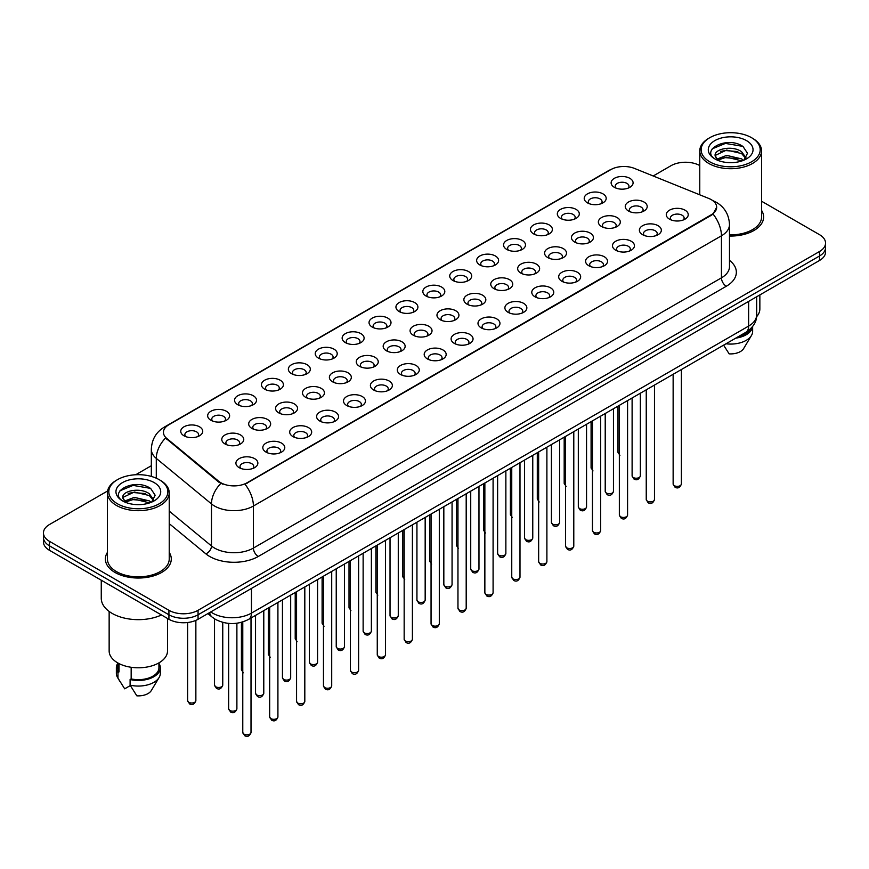 <?xml version="1.0" encoding="UTF-8"?>
<svg xmlns="http://www.w3.org/2000/svg" width="869" height="869" viewBox="0 0 869 869"><rect width="100%" height="100%" fill="white"/><g stroke="black" fill="none" stroke-linecap="round" stroke-linejoin="round"><path stroke-width="1.3" d="M587.433 202.846L587.433 202.846A10.982 6.344 180 0 1 587.444 193.874A10.982 6.344 180 0 1 602.977 193.874A10.982 6.344 180 0 1 602.977 202.846A10.982 6.344 180 0 1 587.433 202.846M601.174 203.683A6.865 3.965 0 0 0 602.076 201.717A6.865 3.965 0 0 0 600.066 198.914A6.865 3.965 0 0 0 592.582 198.056A6.865 3.965 0 0 0 588.346 201.717A6.865 3.965 0 0 0 589.236 203.683M560.538 218.369L560.538 218.369A10.982 6.344 180 0 1 560.538 209.396A10.982 6.344 180 0 1 576.082 209.396A10.982 6.344 180 0 1 576.082 218.369A10.982 6.344 180 0 1 560.538 218.369M574.279 219.216A6.865 3.965 0 0 0 575.18 217.25A6.865 3.965 0 0 0 573.16 214.447A6.865 3.965 0 0 0 565.686 213.589A6.865 3.965 0 0 0 561.439 217.25A6.865 3.965 0 0 0 562.341 219.216M533.642 233.902L533.642 233.902A10.982 6.344 180 0 1 533.642 224.93A10.982 6.344 180 0 1 549.175 224.93A10.982 6.344 180 0 1 549.175 233.902A10.982 6.344 180 0 1 533.642 233.902M547.372 234.739A6.865 3.965 0 0 0 548.274 232.783A6.865 3.965 0 0 0 546.264 229.981A6.865 3.965 0 0 0 538.78 229.112A6.865 3.965 0 0 0 534.544 232.783A6.865 3.965 0 0 0 535.445 234.739M506.746 249.425L506.746 249.425A10.982 6.344 180 0 1 506.746 240.463A10.982 6.344 180 0 1 522.28 240.463A10.982 6.344 180 0 1 522.28 249.425A10.982 6.344 180 0 1 506.746 249.425M520.477 250.272A6.865 3.965 0 0 0 521.378 248.306A6.865 3.965 0 0 0 519.369 245.503A6.865 3.965 0 0 0 511.884 244.645A6.865 3.965 0 0 0 507.648 248.306A6.865 3.965 0 0 0 508.55 250.272M479.851 264.958L479.851 264.958A10.982 6.344 180 0 1 479.851 255.986A10.982 6.344 180 0 1 495.384 255.986A10.982 6.344 180 0 1 495.384 264.958A10.982 6.344 180 0 1 479.851 264.958M493.581 265.795A6.865 3.965 0 0 0 494.483 263.839A6.865 3.965 0 0 0 492.473 261.037A6.865 3.965 0 0 0 484.989 260.179A6.865 3.965 0 0 0 480.753 263.839A6.865 3.965 0 0 0 481.654 265.795M452.945 280.491L452.945 280.491A10.982 6.344 180 0 1 452.945 271.519A10.982 6.344 180 0 1 468.489 271.519A10.982 6.344 180 0 1 468.489 280.491A10.982 6.344 180 0 1 452.945 280.491M466.686 281.328A6.865 3.965 0 0 0 467.587 279.362A6.865 3.965 0 0 0 465.578 276.559A6.865 3.965 0 0 0 458.093 275.701A6.865 3.965 0 0 0 453.857 279.362A6.865 3.965 0 0 0 454.748 281.328M426.049 296.014L426.049 296.014A10.982 6.344 180 0 1 426.049 287.042A10.982 6.344 180 0 1 441.593 287.042A10.982 6.344 180 0 1 441.593 296.014A10.982 6.344 180 0 1 426.049 296.014M439.79 296.861A6.865 3.965 0 0 0 440.692 294.895A6.865 3.965 0 0 0 438.671 292.093A6.865 3.965 0 0 0 431.198 291.234A6.865 3.965 0 0 0 426.951 294.895A6.865 3.965 0 0 0 427.852 296.861M399.153 311.547L399.153 311.547A10.982 6.344 180 0 1 399.153 302.575A10.982 6.344 180 0 1 414.687 302.575A10.982 6.344 180 0 1 414.687 311.547A10.982 6.344 180 0 1 399.153 311.547M412.884 312.384A6.865 3.965 0 0 0 413.785 310.429A6.865 3.965 0 0 0 411.776 307.626A6.865 3.965 0 0 0 404.291 306.768A6.865 3.965 0 0 0 400.055 310.429A6.865 3.965 0 0 0 400.957 312.384M372.258 327.081L372.258 327.081A10.982 6.344 180 0 1 372.258 318.108A10.982 6.344 180 0 1 387.791 318.108A10.982 6.344 180 0 1 387.791 327.081A10.982 6.344 180 0 1 372.258 327.081M385.988 327.917A6.865 3.965 0 0 0 386.89 325.951A6.865 3.965 0 0 0 384.88 323.149A6.865 3.965 0 0 0 377.396 322.29A6.865 3.965 0 0 0 373.159 325.951A6.865 3.965 0 0 0 374.061 327.917M345.362 342.603L345.362 342.603A10.982 6.344 180 0 1 345.362 333.631A10.982 6.344 180 0 1 360.896 333.631A10.982 6.344 180 0 1 360.896 342.603A10.982 6.344 180 0 1 345.362 342.603M359.093 343.451A6.865 3.965 0 0 0 359.994 341.484A6.865 3.965 0 0 0 357.985 338.682A6.865 3.965 0 0 0 350.5 337.824A6.865 3.965 0 0 0 346.264 341.484A6.865 3.965 0 0 0 347.166 343.451M318.456 358.137L318.456 358.137A10.982 6.344 180 0 1 318.456 349.164A10.982 6.344 180 0 1 334 349.164A10.982 6.344 180 0 1 334 358.137A10.982 6.344 180 0 1 318.456 358.137M332.197 358.973A6.865 3.965 0 0 0 333.099 357.018A6.865 3.965 0 0 0 331.089 354.204A6.865 3.965 0 0 0 323.605 353.346A6.865 3.965 0 0 0 319.368 357.018A6.865 3.965 0 0 0 320.259 358.973M291.56 373.659L291.56 373.659A10.982 6.344 180 0 1 291.56 364.698A10.982 6.344 180 0 1 307.105 364.698A10.982 6.344 180 0 1 307.105 373.659A10.982 6.344 180 0 1 291.56 373.659M305.301 374.506A6.865 3.965 0 0 0 306.203 372.54A6.865 3.965 0 0 0 304.183 369.738A6.865 3.965 0 0 0 296.709 368.88A6.865 3.965 0 0 0 292.462 372.54A6.865 3.965 0 0 0 293.364 374.506M264.665 389.193L264.665 389.193A10.982 6.344 180 0 1 264.665 380.22A10.982 6.344 180 0 1 280.198 380.22A10.982 6.344 180 0 1 280.198 389.193A10.982 6.344 180 0 1 264.665 389.193M278.395 390.029A6.865 3.965 0 0 0 279.297 388.074A6.865 3.965 0 0 0 277.287 385.271A6.865 3.965 0 0 0 269.803 384.413A6.865 3.965 0 0 0 265.566 388.074A6.865 3.965 0 0 0 266.468 390.029M237.769 404.726L237.769 404.726A10.982 6.344 180 0 1 237.769 395.753A10.982 6.344 180 0 1 253.303 395.753A10.982 6.344 180 0 1 253.303 404.726A10.982 6.344 180 0 1 237.769 404.726M251.499 405.562A6.865 3.965 0 0 0 252.401 403.596A6.865 3.965 0 0 0 250.391 400.794A6.865 3.965 0 0 0 242.907 399.936A6.865 3.965 0 0 0 238.671 403.596A6.865 3.965 0 0 0 239.572 405.562M210.874 420.248L210.874 420.248A10.982 6.344 180 0 1 210.874 411.276A10.982 6.344 180 0 1 226.407 411.276A10.982 6.344 180 0 1 226.407 420.248A10.982 6.344 180 0 1 210.874 420.248M224.604 421.096A6.865 3.965 0 0 0 225.505 419.13A6.865 3.965 0 0 0 223.496 416.327A6.865 3.965 0 0 0 216.012 415.469A6.865 3.965 0 0 0 211.775 419.13A6.865 3.965 0 0 0 212.677 421.096M183.967 435.782L183.967 435.782A10.982 6.344 180 0 1 183.967 426.809A10.982 6.344 180 0 1 199.512 426.809A10.982 6.344 180 0 1 199.512 435.782A10.982 6.344 180 0 1 183.967 435.782M197.708 436.618A6.865 3.965 0 0 0 198.61 434.663A6.865 3.965 0 0 0 196.6 431.86A6.865 3.965 0 0 0 189.116 430.991A6.865 3.965 0 0 0 184.869 434.663A6.865 3.965 0 0 0 185.77 436.618M614.34 187.313L614.34 187.313A10.982 6.344 180 0 1 614.34 178.341A10.982 6.344 180 0 1 629.873 178.341A10.982 6.344 180 0 1 629.873 187.313A10.982 6.344 180 0 1 614.34 187.313M628.07 188.149A6.865 3.965 0 0 0 628.971 186.194A6.865 3.965 0 0 0 626.962 183.392A6.865 3.965 0 0 0 619.478 182.533A6.865 3.965 0 0 0 615.241 186.194A6.865 3.965 0 0 0 616.143 188.149M601.565 226.527L601.565 226.527A10.982 6.344 180 0 1 601.565 217.554A10.982 6.344 180 0 1 617.099 217.554A10.982 6.344 180 0 1 617.099 226.527A10.982 6.344 180 0 1 601.565 226.527M615.306 227.374A6.865 3.965 0 0 0 616.197 225.408A6.865 3.965 0 0 0 614.187 222.605A6.865 3.965 0 0 0 606.703 221.747A6.865 3.965 0 0 0 602.467 225.408A6.865 3.965 0 0 0 603.368 227.374M574.67 242.06L574.67 242.06A10.982 6.344 180 0 1 574.67 233.088A10.982 6.344 180 0 1 590.203 233.088A10.982 6.344 180 0 1 590.203 242.06A10.982 6.344 180 0 1 574.67 242.06M588.4 242.896A6.865 3.965 0 0 0 589.301 240.93A6.865 3.965 0 0 0 587.292 238.128A6.865 3.965 0 0 0 579.808 237.27A6.865 3.965 0 0 0 575.571 240.93A6.865 3.965 0 0 0 576.473 242.896M547.774 257.582L547.774 257.582A10.982 6.344 180 0 1 547.774 248.621A10.982 6.344 180 0 1 563.308 248.621A10.982 6.344 180 0 1 563.308 257.582A10.982 6.344 180 0 1 547.774 257.582M561.504 258.43A6.865 3.965 0 0 0 562.406 256.464A6.865 3.965 0 0 0 560.396 253.661A6.865 3.965 0 0 0 552.912 252.803A6.865 3.965 0 0 0 548.676 256.464A6.865 3.965 0 0 0 549.577 258.43M520.879 273.116L520.879 273.116A10.982 6.344 180 0 1 520.879 264.143A10.982 6.344 180 0 1 536.412 264.143A10.982 6.344 180 0 1 536.412 273.116A10.982 6.344 180 0 1 520.879 273.116M534.609 273.952A6.865 3.965 0 0 0 535.51 271.997A6.865 3.965 0 0 0 533.501 269.194A6.865 3.965 0 0 0 526.017 268.336A6.865 3.965 0 0 0 521.78 271.997A6.865 3.965 0 0 0 522.671 273.952M493.972 288.649L493.972 288.649A10.982 6.344 180 0 1 493.972 279.677A10.982 6.344 180 0 1 509.516 279.677A10.982 6.344 180 0 1 509.516 288.649A10.982 6.344 180 0 1 493.972 288.649M507.713 289.486A6.865 3.965 0 0 0 508.615 287.52A6.865 3.965 0 0 0 506.594 284.717A6.865 3.965 0 0 0 499.121 283.859A6.865 3.965 0 0 0 494.874 287.52A6.865 3.965 0 0 0 495.775 289.486M467.077 304.172L467.077 304.172A10.982 6.344 180 0 1 467.077 295.199A10.982 6.344 180 0 1 482.61 295.199A10.982 6.344 180 0 1 482.61 304.172A10.982 6.344 180 0 1 467.077 304.172M480.818 305.019A6.865 3.965 0 0 0 481.708 303.053A6.865 3.965 0 0 0 479.699 300.25A6.865 3.965 0 0 0 472.215 299.392A6.865 3.965 0 0 0 467.978 303.053A6.865 3.965 0 0 0 468.88 305.019M440.181 319.705L440.181 319.705A10.982 6.344 180 0 1 440.181 310.733A10.982 6.344 180 0 1 455.714 310.733A10.982 6.344 180 0 1 455.714 319.705A10.982 6.344 180 0 1 440.181 319.705M453.911 320.542A6.865 3.965 0 0 0 454.813 318.586A6.865 3.965 0 0 0 452.803 315.784A6.865 3.965 0 0 0 445.319 314.915A6.865 3.965 0 0 0 441.083 318.586A6.865 3.965 0 0 0 441.984 320.542M413.286 335.228L413.286 335.228A10.982 6.344 180 0 1 413.286 326.266A10.982 6.344 180 0 1 428.819 326.266A10.982 6.344 180 0 1 428.819 335.228A10.982 6.344 180 0 1 413.286 335.228M427.016 336.075A6.865 3.965 0 0 0 427.917 334.109A6.865 3.965 0 0 0 425.908 331.306A6.865 3.965 0 0 0 418.423 330.448A6.865 3.965 0 0 0 414.187 334.109A6.865 3.965 0 0 0 415.089 336.075M386.39 350.761L386.39 350.761A10.982 6.344 180 0 1 386.39 341.789A10.982 6.344 180 0 1 401.923 341.789A10.982 6.344 180 0 1 401.923 350.761A10.982 6.344 180 0 1 386.39 350.761M400.12 351.597A6.865 3.965 0 0 0 401.022 349.642A6.865 3.965 0 0 0 399.012 346.84A6.865 3.965 0 0 0 391.528 345.981A6.865 3.965 0 0 0 387.292 349.642A6.865 3.965 0 0 0 388.182 351.597M359.484 366.294L359.484 366.294A10.982 6.344 180 0 1 359.484 357.322A10.982 6.344 180 0 1 375.028 357.322A10.982 6.344 180 0 1 375.028 366.294A10.982 6.344 180 0 1 359.484 366.294M373.225 367.131A6.865 3.965 0 0 0 374.126 365.165A6.865 3.965 0 0 0 372.106 362.362A6.865 3.965 0 0 0 364.632 361.504A6.865 3.965 0 0 0 360.385 365.165A6.865 3.965 0 0 0 361.287 367.131M332.588 381.817L332.588 381.817A10.982 6.344 180 0 1 332.588 372.855A10.982 6.344 180 0 1 348.121 372.855A10.982 6.344 180 0 1 348.121 381.817A10.982 6.344 180 0 1 332.588 381.817M346.329 382.664A6.865 3.965 0 0 0 347.22 380.698A6.865 3.965 0 0 0 345.21 377.896A6.865 3.965 0 0 0 337.726 377.037A6.865 3.965 0 0 0 333.49 380.698A6.865 3.965 0 0 0 334.391 382.664M305.692 397.35L305.692 397.35A10.982 6.344 180 0 1 305.692 388.378A10.982 6.344 180 0 1 321.226 388.378A10.982 6.344 180 0 1 321.226 397.35A10.982 6.344 180 0 1 305.692 397.35M319.423 398.187A6.865 3.965 0 0 0 320.324 396.231A6.865 3.965 0 0 0 318.315 393.429A6.865 3.965 0 0 0 310.83 392.571A6.865 3.965 0 0 0 306.594 396.231A6.865 3.965 0 0 0 307.496 398.187M278.797 412.884L278.797 412.884A10.982 6.344 180 0 1 278.797 403.911A10.982 6.344 180 0 1 294.33 403.911A10.982 6.344 180 0 1 294.33 412.884A10.982 6.344 180 0 1 278.797 412.884M292.527 413.72A6.865 3.965 0 0 0 293.429 411.754A6.865 3.965 0 0 0 291.419 408.951A6.865 3.965 0 0 0 283.935 408.093A6.865 3.965 0 0 0 279.699 411.754A6.865 3.965 0 0 0 280.6 413.72M251.901 428.406L251.901 428.406A10.982 6.344 180 0 1 251.901 419.434A10.982 6.344 180 0 1 267.435 419.434A10.982 6.344 180 0 1 267.435 428.406A10.982 6.344 180 0 1 251.901 428.406M265.632 429.253A6.865 3.965 0 0 0 266.533 427.287A6.865 3.965 0 0 0 264.524 424.485A6.865 3.965 0 0 0 257.039 423.627A6.865 3.965 0 0 0 252.803 427.287A6.865 3.965 0 0 0 253.694 429.253M224.995 443.94L224.995 443.94A10.982 6.344 180 0 1 224.995 434.967A10.982 6.344 180 0 1 240.539 434.967A10.982 6.344 180 0 1 240.539 443.94A10.982 6.344 180 0 1 224.995 443.94M238.736 444.776A6.865 3.965 0 0 0 239.638 442.821A6.865 3.965 0 0 0 237.617 440.018A6.865 3.965 0 0 0 230.144 439.149A6.865 3.965 0 0 0 225.897 442.821A6.865 3.965 0 0 0 226.798 444.776M628.461 210.993L628.461 210.993A10.982 6.344 180 0 1 628.461 202.032A10.982 6.344 180 0 1 644.005 202.032A10.982 6.344 180 0 1 644.005 210.993A10.982 6.344 180 0 1 628.461 210.993M642.202 211.84A6.865 3.965 0 0 0 643.103 209.874A6.865 3.965 0 0 0 641.083 207.072A6.865 3.965 0 0 0 633.61 206.214A6.865 3.965 0 0 0 629.362 209.874A6.865 3.965 0 0 0 630.264 211.84M642.593 234.684L642.593 234.684A10.982 6.344 180 0 1 642.593 225.712A10.982 6.344 180 0 1 658.126 225.712A10.982 6.344 180 0 1 658.126 234.684A10.982 6.344 180 0 1 642.593 234.684M656.323 235.521A6.865 3.965 0 0 0 657.225 233.565A6.865 3.965 0 0 0 655.215 230.763A6.865 3.965 0 0 0 647.731 229.905A6.865 3.965 0 0 0 643.494 233.565A6.865 3.965 0 0 0 644.396 235.521M615.697 250.218L615.697 250.218A10.982 6.344 180 0 1 615.697 241.245A10.982 6.344 180 0 1 631.231 241.245A10.982 6.344 180 0 1 631.231 250.218A10.982 6.344 180 0 1 615.697 250.218M629.428 251.054A6.865 3.965 0 0 0 630.329 249.088A6.865 3.965 0 0 0 628.32 246.285A6.865 3.965 0 0 0 620.835 245.427A6.865 3.965 0 0 0 616.599 249.088A6.865 3.965 0 0 0 617.501 251.054M588.802 265.74L588.802 265.74A10.982 6.344 180 0 1 588.802 256.768A10.982 6.344 180 0 1 604.335 256.779A10.982 6.344 180 0 1 604.335 265.74A10.982 6.344 180 0 1 588.802 265.74M602.532 266.587A6.865 3.965 0 0 0 603.434 264.621A6.865 3.965 0 0 0 601.424 261.819A6.865 3.965 0 0 0 593.94 260.961A6.865 3.965 0 0 0 589.703 264.621A6.865 3.965 0 0 0 590.605 266.587M561.895 281.274L561.895 281.274A10.982 6.344 180 0 1 561.895 272.301A10.982 6.344 180 0 1 577.44 272.301A10.982 6.344 180 0 1 577.44 281.274A10.982 6.344 180 0 1 561.895 281.274M575.636 282.11A6.865 3.965 0 0 0 576.538 280.155A6.865 3.965 0 0 0 574.528 277.352A6.865 3.965 0 0 0 567.044 276.494A6.865 3.965 0 0 0 562.797 280.155A6.865 3.965 0 0 0 563.699 282.11M535 296.807L535 296.807A10.982 6.344 180 0 1 535 287.835A10.982 6.344 180 0 1 550.544 287.835A10.982 6.344 180 0 1 550.544 296.807A10.982 6.344 180 0 1 535 296.807M548.741 297.643A6.865 3.965 0 0 0 549.632 295.677A6.865 3.965 0 0 0 547.622 292.875A6.865 3.965 0 0 0 540.138 292.017A6.865 3.965 0 0 0 535.901 295.677A6.865 3.965 0 0 0 536.803 297.643M508.104 312.329L508.104 312.329A10.982 6.344 180 0 1 508.104 303.357A10.982 6.344 180 0 1 523.638 303.357A10.982 6.344 180 0 1 523.638 312.329A10.982 6.344 180 0 1 508.104 312.329M521.834 313.177A6.865 3.965 0 0 0 522.736 311.211A6.865 3.965 0 0 0 520.727 308.408A6.865 3.965 0 0 0 513.242 307.55A6.865 3.965 0 0 0 509.006 311.211A6.865 3.965 0 0 0 509.907 313.177M481.209 327.863L481.209 327.863A10.982 6.344 180 0 1 481.209 318.89A10.982 6.344 180 0 1 496.742 318.89A10.982 6.344 180 0 1 496.742 327.863A10.982 6.344 180 0 1 481.209 327.863M494.939 328.699A6.865 3.965 0 0 0 495.841 326.744A6.865 3.965 0 0 0 493.831 323.931A6.865 3.965 0 0 0 486.347 323.072A6.865 3.965 0 0 0 482.11 326.744A6.865 3.965 0 0 0 483.012 328.699M454.313 343.385L454.313 343.385A10.982 6.344 180 0 1 454.313 334.424A10.982 6.344 180 0 1 469.847 334.424A10.982 6.344 180 0 1 469.847 343.385A10.982 6.344 180 0 1 454.313 343.385M468.043 344.233A6.865 3.965 0 0 0 468.945 342.267A6.865 3.965 0 0 0 466.935 339.464A6.865 3.965 0 0 0 459.451 338.606A6.865 3.965 0 0 0 455.215 342.267A6.865 3.965 0 0 0 456.116 344.233M427.407 358.919L427.407 358.919A10.982 6.344 180 0 1 427.407 349.946A10.982 6.344 180 0 1 442.951 349.946A10.982 6.344 180 0 1 442.951 358.919A10.982 6.344 180 0 1 427.407 358.919M441.148 359.755A6.865 3.965 0 0 0 442.049 357.8A6.865 3.965 0 0 0 440.04 354.997A6.865 3.965 0 0 0 432.556 354.139A6.865 3.965 0 0 0 428.308 357.8A6.865 3.965 0 0 0 429.21 359.755M400.511 374.452L400.511 374.452A10.982 6.344 180 0 1 400.511 365.48A10.982 6.344 180 0 1 416.055 365.48A10.982 6.344 180 0 1 416.055 374.452A10.982 6.344 180 0 1 400.511 374.452M414.252 375.289A6.865 3.965 0 0 0 415.143 373.322A6.865 3.965 0 0 0 413.133 370.52A6.865 3.965 0 0 0 405.649 369.662A6.865 3.965 0 0 0 401.413 373.322A6.865 3.965 0 0 0 402.314 375.289M373.616 389.975L373.616 389.975A10.982 6.344 180 0 1 373.616 381.002A10.982 6.344 180 0 1 389.149 381.002A10.982 6.344 180 0 1 389.149 389.975A10.982 6.344 180 0 1 373.616 389.975M387.346 390.822A6.865 3.965 0 0 0 388.247 388.856A6.865 3.965 0 0 0 386.238 386.053A6.865 3.965 0 0 0 378.754 385.195A6.865 3.965 0 0 0 374.517 388.856A6.865 3.965 0 0 0 375.419 390.822M346.72 405.508L346.72 405.508A10.982 6.344 180 0 1 346.72 396.536A10.982 6.344 180 0 1 362.254 396.536A10.982 6.344 180 0 1 362.254 405.508A10.982 6.344 180 0 1 346.72 405.508M360.45 406.344A6.865 3.965 0 0 0 361.352 404.389A6.865 3.965 0 0 0 359.342 401.587A6.865 3.965 0 0 0 351.858 400.728A6.865 3.965 0 0 0 347.622 404.389A6.865 3.965 0 0 0 348.523 406.344M319.825 421.041L319.825 421.041A10.982 6.344 180 0 1 319.825 412.069A10.982 6.344 180 0 1 335.358 412.069A10.982 6.344 180 0 1 335.358 421.041A10.982 6.344 180 0 1 319.825 421.041M333.555 421.878A6.865 3.965 0 0 0 334.456 419.912A6.865 3.965 0 0 0 332.447 417.109A6.865 3.965 0 0 0 324.963 416.251A6.865 3.965 0 0 0 320.726 419.912A6.865 3.965 0 0 0 321.628 421.878M292.918 436.564L292.918 436.564A10.982 6.344 180 0 1 292.918 427.591A10.982 6.344 180 0 1 308.462 427.591A10.982 6.344 180 0 1 308.462 436.564A10.982 6.344 180 0 1 292.918 436.564M306.659 437.411A6.865 3.965 0 0 0 307.561 435.445A6.865 3.965 0 0 0 305.551 432.643A6.865 3.965 0 0 0 298.067 431.784A6.865 3.965 0 0 0 293.82 435.445A6.865 3.965 0 0 0 294.721 437.411M266.023 452.097L266.023 452.097A10.982 6.344 180 0 1 266.023 443.125A10.982 6.344 180 0 1 281.567 443.125A10.982 6.344 180 0 1 281.567 452.097A10.982 6.344 180 0 1 266.023 452.097M279.764 452.934A6.865 3.965 0 0 0 280.654 450.978A6.865 3.965 0 0 0 278.645 448.165A6.865 3.965 0 0 0 271.161 447.307A6.865 3.965 0 0 0 266.924 450.978A6.865 3.965 0 0 0 267.826 452.934M239.127 467.62L239.127 467.62A10.982 6.344 180 0 1 239.127 458.658A10.982 6.344 180 0 1 254.66 458.658A10.982 6.344 180 0 1 254.66 467.62A10.982 6.344 180 0 1 239.127 467.62M252.857 468.467A6.865 3.965 0 0 0 253.759 466.501A6.865 3.965 0 0 0 251.749 463.698A6.865 3.965 0 0 0 244.265 462.84A6.865 3.965 0 0 0 240.029 466.501A6.865 3.965 0 0 0 240.93 468.467M669.488 219.151L669.488 219.151A10.982 6.344 180 0 1 669.488 210.189A10.982 6.344 180 0 1 685.033 210.189A10.982 6.344 180 0 1 685.033 219.151A10.982 6.344 180 0 1 669.488 219.151M683.23 219.998A6.865 3.965 0 0 0 684.131 218.032A6.865 3.965 0 0 0 682.111 215.23A6.865 3.965 0 0 0 674.637 214.371A6.865 3.965 0 0 0 670.39 218.032A6.865 3.965 0 0 0 671.292 219.998M708.767 198.447A18.542 10.7 180 0 1 711.244 199.642A18.542 10.7 180 0 1 716.675 207.213A18.542 10.7 180 0 1 711.244 214.784L247.089 482.762A18.542 10.7 180 0 1 218.792 481.328L166.805 438.465A18.542 10.7 180 0 1 163.448 432.327A18.542 10.7 180 0 1 168.879 424.756L610.777 169.629A18.542 10.7 180 0 1 634.522 168.434L708.767 198.447M107.43 552.38A32.957 19.031 0 0 0 105.377 559.006A32.957 19.031 0 0 0 115.023 572.465A32.957 19.031 0 0 0 150.945 576.581A32.957 19.031 0 0 0 171.291 559.006A32.957 19.031 0 0 0 169.227 552.38A32.957 19.031 0 0 1 171.291 559.006A32.957 19.031 0 0 1 150.945 576.581A32.957 19.031 0 0 1 115.023 572.465A32.957 19.031 0 0 1 105.377 559.006A32.957 19.031 0 0 1 107.43 552.38M716.675 207.213L713.047 214.035L711.244 215.338L245.004 484.25A24.028 13.871 60 0 1 253.4 506.03A27.46 15.859 180 0 1 214.556 506.03A27.46 15.859 180 0 1 211.482 503.911L156.29 458.408A27.46 15.859 180 0 1 151.325 449.306L151.325 476.429M107.604 490.974L49.479 524.528A20.595 11.894 0 0 0 43.45 532.936L43.45 541.908A20.595 11.894 0 0 0 49.479 550.316L168.923 619.271L168.923 614.785A20.595 11.894 0 0 0 198.056 614.785L819.521 255.986A20.595 11.894 0 0 0 825.55 247.578A20.595 11.894 0 0 1 819.521 255.986L198.056 614.785A20.595 11.894 0 0 1 168.923 614.785L49.479 545.83L168.923 614.785L168.923 610.299A20.595 11.894 0 0 0 198.056 610.299L819.521 251.499A20.595 11.894 0 0 0 825.55 243.092A20.595 11.894 0 0 0 819.521 234.684L761.57 201.228M43.45 537.422A20.595 11.894 0 0 0 49.479 545.83A20.595 11.894 0 0 1 43.45 537.422M222.964 484.25L218.792 482.143L165.555 438.009A24.028 16.076 129.5 0 0 156.29 458.408L156.29 478.2M729.482 236.042A32.957 19.031 0 0 0 763.623 217.022A32.957 19.031 0 0 0 761.57 210.407A32.957 19.031 0 0 1 763.623 217.022A32.957 19.031 0 0 1 729.482 236.042M699.773 165.555A20.595 11.894 0 0 0 670.944 165.729L653.195 175.983M151.325 465.73L135.694 474.756M43.45 532.936A20.595 11.894 0 0 0 49.479 541.344L168.923 610.299M168.923 619.271A20.595 11.894 0 0 0 198.056 619.271L819.521 260.472A20.595 11.894 0 0 0 825.55 252.064L825.55 243.092M709.788 161.808A29.524 17.043 0 0 0 751.544 161.808A29.524 17.043 0 0 0 751.544 137.693L752.511 138.258A30.893 17.836 0 0 1 761.57 150.869A30.893 17.836 0 0 1 742.495 167.348A30.893 17.836 0 0 1 708.822 163.481A30.893 17.836 0 0 1 699.773 150.869A30.893 17.836 0 0 1 708.822 138.258L709.788 137.693A29.524 17.043 0 0 0 709.788 161.808M729.482 234.847A30.893 17.836 0 0 0 761.57 217.022L761.57 150.869M756.584 316.718A29.177 16.848 0 0 0 759.854 308.973L759.854 294.928M726.918 162.492L732.154 162.644M716.653 159.212L726.647 155.399L741.637 158.897L743.462 160.363M717.577 160.168L726.647 157.17L741.974 160.906M715.144 155.453L717.707 160.287M715.176 155.931C713.503 149.023 732.448 144.917 741.637 151.782L746.102 157.941M715.241 156.355L715.676 155.203L726.647 150.055L741.637 153.563L745.754 158.408M743.983 160.135L747.492 153.248L743.06 146.568C727.353 135.271 699.436 150.152 715.556 159.277L716.349 159.766M746.493 140.615A22.388 12.926 0 0 0 714.839 140.615A22.388 12.926 0 0 0 714.839 158.886A22.388 12.926 0 0 0 746.493 158.886A22.388 12.926 0 0 0 746.493 140.615M718.055 160.743L715.209 156.181M737.857 336.933A20.595 11.894 0 0 0 750.631 328.699M752.511 138.258L751.544 137.693A29.524 17.043 0 0 0 709.788 137.693M723.605 345.156L729.156 353.857A13.73 7.93 0 0 0 743.647 348.556L751.435 335.532A21.975 12.687 0 0 0 752.641 331.393L752.641 326.451M725.984 343.787A21.975 12.687 0 0 0 751.435 335.532M735.793 338.128A21.975 12.687 0 0 0 752.608 326.505M712.276 148.816L725.43 143.418L742.756 146.361M720.499 151.434L725.43 150.533L737.803 151.597M720.499 158.549L725.43 157.658L737.803 158.723M117.456 503.781A29.524 17.043 0 0 0 159.212 503.781A29.524 17.043 0 0 0 159.212 479.677L160.178 480.242A30.893 17.836 0 0 1 169.227 492.853A30.893 17.836 0 0 1 150.152 509.332A30.893 17.836 0 0 1 116.489 505.465A30.893 17.836 0 0 1 107.43 492.853A30.893 17.836 0 0 1 116.489 480.242L117.456 479.677A29.524 17.043 0 0 0 117.456 503.781M107.43 492.853L107.43 559.006A30.893 17.836 0 0 0 116.489 571.617A30.893 17.836 0 0 0 150.152 575.484A30.893 17.836 0 0 0 169.227 559.006L169.227 492.853M101.26 580.21L101.26 598.252A37.074 21.41 0 0 0 112.112 613.384A37.074 21.41 0 0 0 161.471 614.98M109.146 611.461L109.146 650.946A29.177 16.848 0 0 0 117.695 662.862A29.177 16.848 0 0 0 149.501 666.512A29.177 16.848 0 0 0 167.511 650.946L167.511 618.467M134.586 504.476L139.811 504.628M124.321 501.185L134.315 497.372L149.305 500.881L151.13 502.336M125.234 502.152L134.315 499.154L149.642 502.89M122.811 497.426L125.375 502.271M122.844 497.904C121.171 490.996 140.115 486.89 149.305 493.766L153.77 499.925M122.909 498.339L123.344 497.187L134.315 492.039L149.305 495.536L153.411 500.381M151.651 502.119L155.16 495.232L150.728 488.552C135.021 477.255 107.104 492.136 123.224 501.261L124.017 501.75M154.161 482.588A22.388 12.926 0 0 0 122.507 482.588A22.388 12.926 0 0 0 122.507 500.87A22.388 12.926 0 0 0 154.161 500.87A22.388 12.926 0 0 0 154.161 482.588M117.739 662.884L117.739 667.772A20.595 11.894 0 0 0 119.02 671.911L119.02 663.579M117.739 663.351A21.975 12.687 0 0 0 116.359 667.772L116.359 673.377A21.975 12.687 0 0 0 117.565 677.516A21.975 12.687 0 0 0 117.967 678.124L124.68 688.824L130.339 685.554M117.967 678.124L117.967 672.519L119.02 671.911M116.359 667.772A21.975 12.687 0 0 0 117.967 672.519M125.723 502.727L122.877 498.165M131.165 667.283L131.165 678.917A20.595 11.894 0 0 0 158.929 667.772L158.929 662.884M160.178 480.242L159.212 479.677A29.524 17.043 0 0 0 117.456 479.677M131.165 678.917L130.1 679.525L130.1 685.141L136.824 695.83A13.73 7.93 0 0 0 151.315 690.54L159.103 677.516A21.975 12.687 0 0 0 160.309 673.377L160.309 667.772A21.975 12.687 0 0 0 158.929 663.351M130.1 685.141A21.975 12.687 0 0 0 159.103 677.516M130.1 679.525A21.975 12.687 0 0 0 160.309 667.772M119.944 490.789L133.098 485.402L150.424 488.345M128.156 493.418L133.098 492.517L145.46 493.581M128.156 500.533L133.098 499.642L145.46 500.696M247.089 482.762L247.089 483.316M218.792 481.328L218.792 482.143M166.805 438.465L166.805 439.279M711.244 214.784L711.244 215.338M729.482 260.352A34.336 19.824 180 0 1 726.299 286.259L258.256 556.486A6.865 3.965 60 0 1 253.4 548.078L721.444 277.852A27.46 15.859 0 0 0 729.482 266.642L729.482 224.593A27.46 15.859 180 0 1 721.444 235.803A24.028 13.871 -120 0 0 713.047 214.035M258.256 556.486A34.336 19.824 180 0 1 209.701 556.486A34.336 19.824 180 0 1 205.855 553.835L169.227 523.638M220.845 483.414A24.028 16.076 129.5 0 0 211.482 503.911L211.482 545.96A27.46 15.859 0 0 0 214.556 548.078A27.46 15.859 0 0 0 253.4 548.078L253.4 506.03L721.444 235.803L721.444 277.852A6.865 3.965 60 0 0 726.299 286.259M729.482 224.593C729.026 214.719 724.681 207.311 716.469 202.379L712.993 200.685A24.028 11.254 112 0 0 712.678 200.576M166.837 426.158A24.028 13.871 -120 0 0 164.35 427.092C156.138 432.034 151.793 439.432 151.325 449.306M164.35 427.092L608.767 170.52A24.028 13.871 60 0 1 610.581 169.748M198.056 610.299L198.056 619.271M819.521 251.499L819.521 260.472M49.479 541.344L49.479 550.316M169.227 511.124L211.482 545.96A6.865 4.595 -50.5 0 1 205.855 553.835M210.776 611.928A27.46 15.859 0 0 0 212.623 613.112A27.46 15.859 0 0 0 251.456 613.112L748.633 326.071A27.46 15.859 0 0 0 756.671 314.86C756.877 321.671 753.249 327.504 745.787 332.349L248.61 619.391A13.73 7.93 60 0 0 251.456 613.112L251.456 588.443M748.633 301.402L748.633 326.071A13.73 7.93 60 0 1 745.787 332.349M209.657 612.569A13.73 9.19 129.5 0 0 212.058 617.033L207.887 613.601M681.383 484C680.025 487.705 677.918 488.791 675.061 487.248L673.138 484A4.117 2.379 0 0 0 674.344 485.684A4.117 2.379 0 0 0 678.841 486.195A4.117 2.379 0 0 0 681.383 484L681.383 369.542M633.316 477.526A4.117 2.379 0 0 0 637.813 478.037A4.117 2.379 0 0 0 640.355 475.843C638.997 479.547 636.89 480.633 634.033 479.091L632.111 475.843A4.117 2.379 0 0 0 633.316 477.526M619.901 455.41L617.989 452.152A4.117 2.379 0 0 0 619.195 453.835A4.117 2.379 0 0 0 619.347 453.922M654.476 499.523C653.13 503.238 651.022 504.313 648.155 502.782L646.243 499.523A4.117 2.379 0 0 0 647.448 501.207A4.117 2.379 0 0 0 651.935 501.728A4.117 2.379 0 0 0 654.476 499.523L654.476 385.065M627.581 515.056C626.223 518.76 624.116 519.847 621.259 518.315L619.347 515.056A4.117 2.379 0 0 0 620.553 516.74A4.117 2.379 0 0 0 625.039 517.251A4.117 2.379 0 0 0 627.581 515.056L627.581 400.598M600.685 530.59C599.328 534.294 597.22 535.38 594.363 533.838L592.452 530.59A4.117 2.379 0 0 0 593.657 532.262A4.117 2.379 0 0 0 598.144 532.784A4.117 2.379 0 0 0 600.685 530.59L600.685 416.132M573.79 546.112C572.432 549.816 570.325 550.903 567.468 549.371L565.545 546.112A4.117 2.379 0 0 0 566.751 547.796A4.117 2.379 0 0 0 571.248 548.317A4.117 2.379 0 0 0 573.79 546.112L573.79 431.654M606.421 493.049A4.117 2.379 0 0 0 610.907 493.57A4.117 2.379 0 0 0 613.46 491.365C612.102 495.08 609.995 496.156 607.138 494.624L605.215 491.365A4.117 2.379 0 0 0 606.421 493.049M579.525 508.582A4.117 2.379 0 0 0 584.011 509.093A4.117 2.379 0 0 0 586.553 506.899C585.195 510.603 583.099 511.689 580.231 510.157L578.319 506.899A4.117 2.379 0 0 0 579.525 508.582M552.63 524.116A4.117 2.379 0 0 0 557.116 524.626A4.117 2.379 0 0 0 559.658 522.432C558.3 526.136 556.193 527.222 553.336 525.68L551.424 522.432A4.117 2.379 0 0 0 552.63 524.116M546.894 561.646C545.536 565.35 543.429 566.436 540.572 564.893L538.65 561.646A4.117 2.379 0 0 0 539.855 563.329A4.117 2.379 0 0 0 544.352 563.84A4.117 2.379 0 0 0 546.894 561.646L546.894 447.187M519.988 577.179C518.641 580.883 516.534 581.958 513.666 580.427L511.754 577.179A4.117 2.379 0 0 0 512.96 578.852A4.117 2.379 0 0 0 517.446 579.373A4.117 2.379 0 0 0 519.988 577.179L519.988 462.721M493.092 592.701C491.735 596.406 489.627 597.492 486.77 595.96L484.859 592.701A4.117 2.379 0 0 0 486.064 594.385A4.117 2.379 0 0 0 490.55 594.896A4.117 2.379 0 0 0 493.092 592.701L493.092 478.243M525.734 539.638A4.117 2.379 0 0 0 530.22 540.16A4.117 2.379 0 0 0 532.762 537.954C531.404 541.659 529.297 542.745 526.44 541.213L524.518 537.954A4.117 2.379 0 0 0 525.734 539.638M498.828 555.172A4.117 2.379 0 0 0 503.325 555.682A4.117 2.379 0 0 0 505.867 553.488C504.509 557.192 502.401 558.278 499.545 556.736L497.622 553.488A4.117 2.379 0 0 0 498.828 555.172M471.932 570.694A4.117 2.379 0 0 0 476.418 571.215A4.117 2.379 0 0 0 478.971 569.021C477.613 572.725 475.506 573.812 472.649 572.269L470.726 569.021A4.117 2.379 0 0 0 471.932 570.694M466.197 608.235C464.839 611.939 462.732 613.025 459.875 611.483L457.963 608.235A4.117 2.379 0 0 0 459.169 609.919A4.117 2.379 0 0 0 463.655 610.429A4.117 2.379 0 0 0 466.197 608.235L466.197 493.777M439.301 623.757C437.943 627.461 435.836 628.548 432.979 627.016L431.057 623.757A4.117 2.379 0 0 0 432.262 625.441A4.117 2.379 0 0 0 436.759 625.962A4.117 2.379 0 0 0 439.301 623.757L439.301 509.299M412.406 639.291C411.048 642.995 408.941 644.081 406.084 642.549L404.161 639.291A4.117 2.379 0 0 0 405.367 640.974A4.117 2.379 0 0 0 409.864 641.485A4.117 2.379 0 0 0 412.406 639.291L412.406 524.833M385.499 654.824C384.152 658.528 382.045 659.614 379.177 658.072L377.265 654.824A4.117 2.379 0 0 0 378.471 656.497A4.117 2.379 0 0 0 382.957 657.018A4.117 2.379 0 0 0 385.499 654.824L385.499 540.366M358.604 670.347C357.246 674.051 355.139 675.137 352.282 673.605L350.37 670.347A4.117 2.379 0 0 0 351.576 672.03A4.117 2.379 0 0 0 356.062 672.552A4.117 2.379 0 0 0 358.604 670.347L358.604 555.888M445.037 586.227A4.117 2.379 0 0 0 449.523 586.738A4.117 2.379 0 0 0 452.065 584.544C450.707 588.248 448.6 589.334 445.743 587.802L443.831 584.544A4.117 2.379 0 0 0 445.037 586.227M418.141 601.761A4.117 2.379 0 0 0 422.627 602.271A4.117 2.379 0 0 0 425.169 600.077C423.811 603.781 421.704 604.867 418.847 603.325L416.935 600.077A4.117 2.379 0 0 0 418.141 601.761M391.246 617.283A4.117 2.379 0 0 0 395.732 617.805A4.117 2.379 0 0 0 398.274 615.6C396.916 619.315 394.808 620.39 391.952 618.858L390.029 615.6A4.117 2.379 0 0 0 391.246 617.283M364.339 632.817A4.117 2.379 0 0 0 368.836 633.327A4.117 2.379 0 0 0 371.378 631.133C370.02 634.837 367.913 635.923 365.056 634.392L363.133 631.133A4.117 2.379 0 0 0 364.339 632.817M337.444 648.35A4.117 2.379 0 0 0 341.93 648.861A4.117 2.379 0 0 0 344.482 646.666C343.125 650.37 341.017 651.457 338.16 649.914L336.238 646.666A4.117 2.379 0 0 0 337.444 648.35M331.708 685.88C330.35 689.584 328.243 690.67 325.386 689.128L323.464 685.88A4.117 2.379 0 0 0 324.68 687.564A4.117 2.379 0 0 0 329.166 688.074A4.117 2.379 0 0 0 331.708 685.88L331.708 571.422M304.813 701.413C303.455 705.117 301.347 706.193 298.491 704.661L296.568 701.413A4.117 2.379 0 0 0 297.774 703.086A4.117 2.379 0 0 0 302.271 703.608A4.117 2.379 0 0 0 304.813 701.413L304.813 586.944M277.917 716.936C276.559 720.64 274.452 721.726 271.595 720.195L269.672 716.936A4.117 2.379 0 0 0 270.878 718.62A4.117 2.379 0 0 0 275.364 719.13A4.117 2.379 0 0 0 277.917 716.936L277.917 602.478M251.011 732.469C249.664 736.173 247.556 737.26 244.689 735.717L242.777 732.469A4.117 2.379 0 0 0 243.983 734.153A4.117 2.379 0 0 0 248.469 734.663A4.117 2.379 0 0 0 251.011 732.469L251.011 618.011M310.548 663.873A4.117 2.379 0 0 0 315.034 664.394A4.117 2.379 0 0 0 317.576 662.189C316.218 665.893 314.111 666.979 311.254 665.448L309.342 662.189A4.117 2.379 0 0 0 310.548 663.873M283.652 679.406A4.117 2.379 0 0 0 288.139 679.916A4.117 2.379 0 0 0 290.68 677.722C289.323 681.426 287.215 682.513 284.359 680.97L282.447 677.722A4.117 2.379 0 0 0 283.652 679.406M256.746 694.928A4.117 2.379 0 0 0 261.243 695.45A4.117 2.379 0 0 0 263.785 693.256C262.427 696.96 260.32 698.046 257.463 696.504L255.54 693.256A4.117 2.379 0 0 0 256.746 694.928M229.85 710.462A4.117 2.379 0 0 0 234.348 710.972A4.117 2.379 0 0 0 236.889 708.778C235.532 712.482 233.424 713.568 230.567 712.037L228.645 708.778A4.117 2.379 0 0 0 229.85 710.462M593.006 470.933L591.083 467.685A4.117 2.379 0 0 0 592.289 469.369A4.117 2.379 0 0 0 592.452 469.445M566.11 486.466L564.187 483.218A4.117 2.379 0 0 0 565.393 484.891A4.117 2.379 0 0 0 565.545 484.978M539.214 502L537.292 498.741A4.117 2.379 0 0 0 538.498 500.425A4.117 2.379 0 0 0 538.65 500.511M512.308 517.522L510.396 514.274A4.117 2.379 0 0 0 511.602 515.958A4.117 2.379 0 0 0 511.754 516.034M485.413 533.055L483.501 529.797A4.117 2.379 0 0 0 484.706 531.48A4.117 2.379 0 0 0 484.859 531.567M458.517 548.589L456.594 545.33A4.117 2.379 0 0 0 457.8 547.014A4.117 2.379 0 0 0 457.963 547.101M431.621 564.111L429.699 560.863A4.117 2.379 0 0 0 430.905 562.536A4.117 2.379 0 0 0 431.057 562.623M404.715 579.645L402.803 576.386A4.117 2.379 0 0 0 404.009 578.07A4.117 2.379 0 0 0 404.161 578.157M377.819 595.167L375.908 591.919A4.117 2.379 0 0 0 377.113 593.603A4.117 2.379 0 0 0 377.265 593.679M350.924 610.701L349.012 607.453A4.117 2.379 0 0 0 350.218 609.126A4.117 2.379 0 0 0 350.37 609.212M324.028 626.234L322.106 622.975A4.117 2.379 0 0 0 323.311 624.659A4.117 2.379 0 0 0 323.464 624.746M297.133 641.756L295.21 638.509A4.117 2.379 0 0 0 296.416 640.192A4.117 2.379 0 0 0 296.568 640.268M270.226 657.29L268.315 654.031A4.117 2.379 0 0 0 269.52 655.715A4.117 2.379 0 0 0 269.672 655.802M243.331 672.823L241.419 669.564A4.117 2.379 0 0 0 242.625 671.248A4.117 2.379 0 0 0 242.777 671.335M215.729 686.771A4.117 2.379 0 0 0 220.215 687.292A4.117 2.379 0 0 0 222.757 685.098C221.399 688.802 219.292 689.888 216.435 688.346L214.524 685.098A4.117 2.379 0 0 0 215.729 686.771M188.823 702.304A4.117 2.379 0 0 0 193.32 702.825A4.117 2.379 0 0 0 195.862 700.62C194.504 704.324 192.397 705.411 189.54 703.879L187.617 700.62A4.117 2.379 0 0 0 188.823 702.304M608.767 170.52L613.166 168.467M248.61 619.391C237.563 624.941 226.516 624.941 215.458 619.391L212.058 617.033M756.671 314.86L756.671 296.753M673.138 484L673.138 374.3M640.355 475.843L640.355 393.222M632.111 475.843L632.111 397.98M617.989 452.152L617.989 406.138M646.243 499.523L646.243 389.823M619.347 515.056L619.347 405.356M592.452 530.59L592.452 420.889M565.545 546.112L565.545 436.412M613.46 491.365L613.46 408.756M605.215 491.365L605.215 413.514M586.553 506.899L586.553 424.289M578.319 506.899L578.319 429.047M559.658 522.432L559.658 439.812M551.424 522.432L551.424 444.57M699.773 194.808L699.773 150.869M119.792 681.242L117.565 677.516M538.65 561.646L538.65 451.945M511.754 577.179L511.754 467.468M484.859 592.701L484.859 483.001M532.762 537.954L532.762 455.345M524.518 537.954L524.518 460.103M505.867 553.488L505.867 470.868M497.622 553.488L497.622 475.625M478.971 569.021L478.971 486.401M470.726 569.021L470.726 491.159M457.963 608.235L457.963 498.534M431.057 623.757L431.057 514.057M404.161 639.291L404.161 529.59M377.265 654.824L377.265 545.124M350.37 670.347L350.37 560.646M452.065 584.544L452.065 501.934M443.831 584.544L443.831 506.692M425.169 600.077L425.169 517.457M416.935 600.077L416.935 522.215M398.274 615.6L398.274 532.99M390.029 615.6L390.029 537.748M371.378 631.133L371.378 548.524M363.133 631.133L363.133 553.271M344.482 646.666L344.482 564.046M336.238 646.666L336.238 568.804M323.464 685.88L323.464 576.18M296.568 701.413L296.568 591.702M269.672 716.936L269.672 607.235M242.777 732.469L242.777 621.943M317.576 662.189L317.576 579.58M309.342 662.189L309.342 584.337M290.68 677.722L290.68 595.102M282.447 677.722L282.447 599.86M263.785 693.256L263.785 610.635M255.54 693.256L255.54 615.393M236.889 708.778L236.889 623.236M228.645 708.778L228.645 623.399M591.083 467.685L591.083 421.671M564.187 483.218L564.187 437.194M537.292 498.741L537.292 452.727M510.396 514.274L510.396 468.261M483.501 529.797L483.501 483.783M456.594 545.33L456.594 499.317M429.699 560.863L429.699 514.85M402.803 576.386L402.803 530.372M375.908 591.919L375.908 545.906M349.012 607.453L349.012 561.428M322.106 622.975L322.106 576.962M295.21 638.509L295.21 592.495M268.315 654.031L268.315 608.018M241.419 669.564L241.419 622.334M222.757 685.098L222.757 622.367M214.524 685.098L214.524 618.826M195.862 700.62L195.862 620.368M187.617 700.62L187.617 622.519"/></g></svg>
